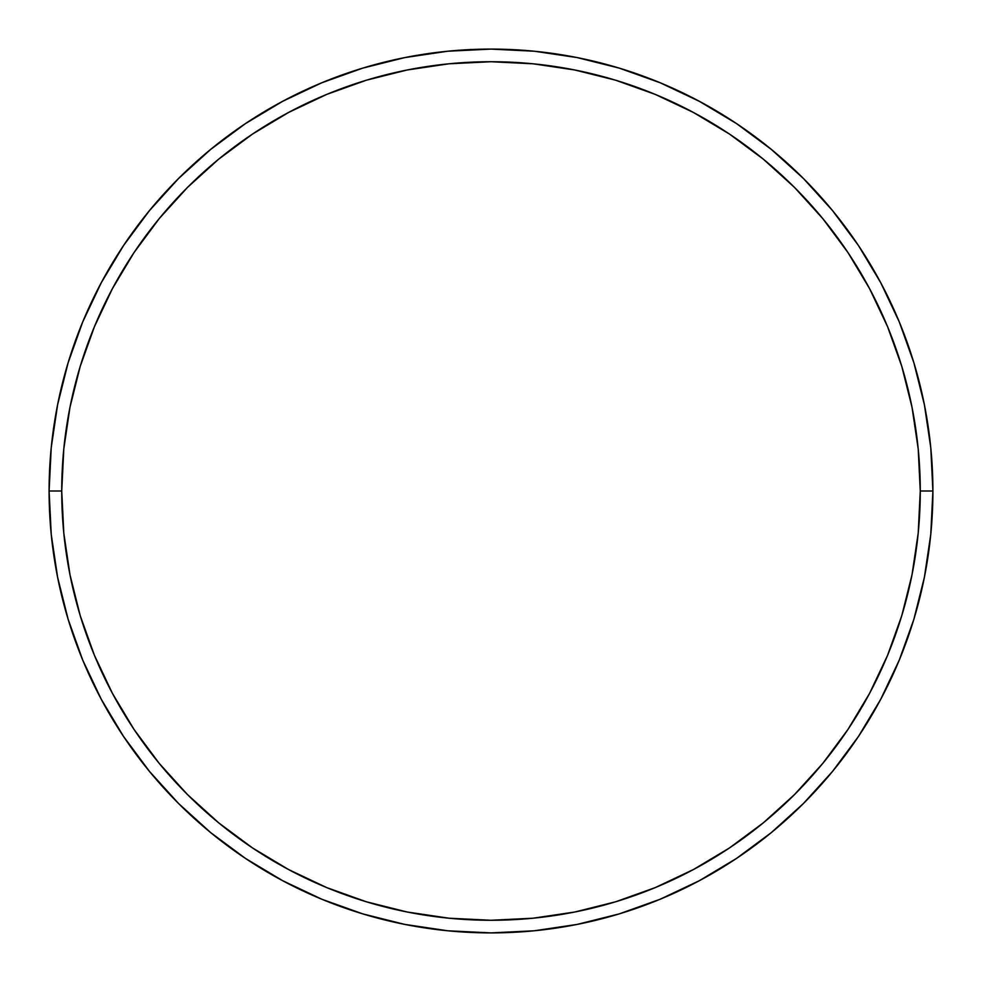 <?xml version="1.0" encoding="UTF-8"?>
<svg xmlns="http://www.w3.org/2000/svg" width="982" height="982" viewBox="0 0 982 982"><rect width="100%" height="100%" fill="white"/><g stroke="black" fill="none" stroke-linecap="round" stroke-linejoin="round"><path stroke-width="1.47" d="M49.1 491L61.731 491A429.269 429.269 0 0 1 491 61.731A429.269 429.269 0 0 1 920.269 491L932.9 491A441.9 441.9 0 0 0 491 49.1A441.9 441.9 0 0 0 49.1 491A441.9 441.9 0 0 1 491 49.1A441.9 441.9 0 0 1 932.9 491A441.9 441.9 0 0 1 491 932.9A441.9 441.9 0 0 1 49.1 491L51.224 447.682L57.594 404.793L68.126 362.726L82.734 321.887L101.281 282.693L123.572 245.488L149.411 210.664L178.528 178.528L210.664 149.411L245.488 123.572L282.693 101.281L321.887 82.734L362.726 68.126L404.793 57.594L447.682 51.224L491 49.1L534.318 51.224L577.207 57.594L619.274 68.126L660.113 82.734L699.307 101.281L736.512 123.572L771.336 149.411L803.472 178.528L832.589 210.664L858.428 245.488L880.719 282.693L899.267 321.887L913.874 362.726L924.406 404.793L930.776 447.682L932.9 491L930.776 534.318L924.406 577.207L913.874 619.274L899.267 660.113L880.719 699.307L858.428 736.512L832.589 771.336L803.472 803.472L771.336 832.589L736.512 858.428L699.307 880.719L660.113 899.267L619.274 913.874L577.207 924.406L534.318 930.776L491 932.9L447.682 930.776L404.793 924.406L362.726 913.874L321.887 899.267L282.693 880.719L245.488 858.428L210.664 832.589L178.528 803.472L149.411 771.336L123.572 736.512L101.281 699.307L82.734 660.113L68.126 619.274L57.594 577.207L51.224 534.318L49.1 491A441.9 441.9 0 0 0 491 932.9A441.9 441.9 0 0 0 932.9 491L920.269 491L918.207 448.921L912.02 407.248L901.795 366.384L887.593 326.724L869.586 288.647L847.932 252.509L822.83 218.667L794.548 187.452L763.333 159.17L729.491 134.068L693.353 112.414L655.276 94.407L615.616 80.205L574.752 69.98L533.079 63.793L491 61.731L448.921 63.793L407.248 69.98L366.384 80.205L326.724 94.407L288.647 112.414L252.509 134.068L218.667 159.17L187.452 187.452L159.17 218.667L134.068 252.509L112.414 288.647L94.407 326.724L80.205 366.384L69.98 407.248L63.793 448.921L61.731 491L63.793 533.079L69.98 574.752L80.205 615.616L94.407 655.276L112.414 693.353L134.068 729.491L159.17 763.333L187.452 794.548L218.667 822.83L252.509 847.932L288.647 869.586L326.724 887.593L366.384 901.795L407.248 912.02L448.921 918.207L491 920.269L533.079 918.207L574.752 912.02L615.616 901.795L655.276 887.593L693.353 869.586L729.491 847.932L763.333 822.83L794.548 794.548L822.83 763.333L847.932 729.491L869.586 693.353L887.593 655.276L901.795 615.616L912.02 574.752L918.207 533.079L920.269 491A429.269 429.269 0 0 1 491 920.269A429.269 429.269 0 0 1 61.731 491L49.1 491"/></g></svg>
